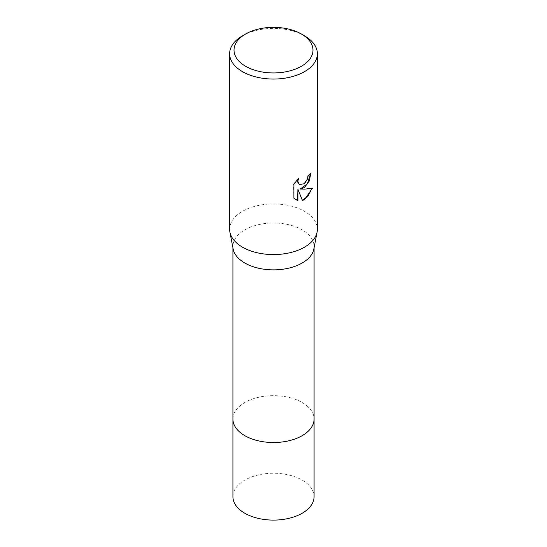 <?xml version="1.0" encoding="UTF-8"?>
<svg xmlns="http://www.w3.org/2000/svg" width="547" height="547" viewBox="0 0 547 547"><rect width="100%" height="100%" fill="white"/><g stroke="black" fill="none" stroke-linecap="round" stroke-linejoin="round"><path stroke-width="0.41" stroke-dasharray="2.73 2.05" d="M232.919 419.084A40.581 23.425 180 0 1 236.454 409.518A40.581 23.425 180 0 1 244.803 402.517A40.581 23.425 180 0 1 310.546 409.518A40.581 23.425 180 0 1 314.081 419.084M232.919 418.845A40.581 23.432 180 0 1 236.454 409.525A40.581 23.432 180 0 1 244.803 402.524A40.581 23.432 180 0 1 310.546 409.525A40.581 23.432 180 0 1 314.081 418.845M233.166 249.029A40.581 23.425 180 0 1 232.919 246.437A40.581 23.425 180 0 1 244.803 229.87A40.581 23.425 180 0 1 289.028 224.79A40.581 23.425 180 0 1 314.081 246.437A40.581 23.425 180 0 1 313.834 249.029M229.631 229.241A43.869 25.326 180 0 1 242.478 211.333A43.869 25.326 180 0 1 290.286 205.843A43.869 25.326 180 0 1 317.369 229.241M310.498 173.734L310.505 173.255A43.432 25.073 180 0 1 307.838 175.478L307.38 178.411L304.009 183.642L299.441 184.476M297.91 179.019L293.575 183.936L293.903 198.253M311.92 188.373L312.009 188.079C309.041 188.886 305.041 189.146 300.002 188.852M293.575 198.069L295.64 199.655M297.595 188.975L302.361 200.264M242.478 35.815A43.869 25.326 180 0 1 304.522 35.815M232.919 496.676A40.581 23.425 180 0 1 257.972 475.028A40.581 23.425 180 0 1 302.197 480.109A40.581 23.425 180 0 1 314.081 496.676M232.919 418.742A40.581 23.432 180 0 1 258.246 397.375A40.581 23.432 180 0 1 302.197 402.517A40.581 23.432 180 0 1 314.081 418.742M232.919 247.736L232.919 246.437M314.081 247.736L314.081 246.437"/><path stroke-width="0.82" d="M314.081 247.736L314.081 419.084A40.581 23.425 180 0 1 302.197 435.651A40.581 23.425 180 0 1 257.972 440.732A40.581 23.425 180 0 1 232.919 419.084L232.919 247.736M314.081 418.845A40.581 23.432 180 0 1 302.197 435.658A40.581 23.432 180 0 1 257.774 440.691A40.581 23.432 180 0 1 232.919 418.845M301.418 34.023L304.522 35.815A43.869 25.326 180 0 1 317.369 53.729L317.369 229.241A43.869 25.326 180 0 1 317.103 232.044L313.834 249.029A40.581 23.425 180 0 1 302.197 263.004A40.581 23.425 180 0 1 260.071 268.543A40.581 23.425 180 0 1 233.166 249.029L229.897 232.044A43.869 25.326 180 0 1 229.631 229.241L229.631 53.729A43.869 25.326 180 0 1 242.478 35.815L245.582 34.023A39.48 22.796 180 0 1 301.418 34.023A39.48 22.796 180 0 1 301.418 66.262A39.48 22.796 180 0 1 245.582 66.262A39.48 22.796 180 0 1 245.582 34.023L242.478 35.815M317.103 232.044A43.869 25.326 180 0 1 304.522 247.155A43.869 25.326 180 0 1 258.977 253.145A43.869 25.326 180 0 1 229.897 232.044M304.522 187.457L300.317 189.036L304.522 189.146L312.337 188.264L304.522 199.641L302.457 200.51L297.91 189.159L297.91 200.612L293.903 198.253L293.903 184.127L298.518 178.411L297.896 181.214L298.894 184.011L299.599 184.571L304.522 183.662L307.694 178.595L308.152 175.662A43.869 25.326 0 0 0 310.826 173.44L309.212 181.119L304.522 187.457M317.369 53.729A43.869 25.326 180 0 1 304.522 71.636A43.869 25.326 180 0 1 256.714 77.127A43.869 25.326 180 0 1 229.631 53.729M310.498 173.734L307.482 183.683L300.317 189.036M299.441 184.476L297.691 182.089L297.91 179.019M295.64 199.655L297.595 200.428L297.91 189.159M302.361 200.264L308.173 195.949L311.92 188.373M314.081 418.742A40.581 23.432 180 0 1 314.081 419.091L314.081 496.676A40.581 23.425 180 0 1 289.028 518.317A40.581 23.425 180 0 1 244.803 513.236A40.581 23.425 180 0 1 232.919 496.676L232.919 419.091A40.581 23.432 180 0 1 232.919 418.742M314.081 419.091A40.581 23.432 180 0 1 289.028 440.738A40.581 23.432 180 0 1 244.803 435.658A40.581 23.432 180 0 1 232.919 419.091"/></g></svg>
